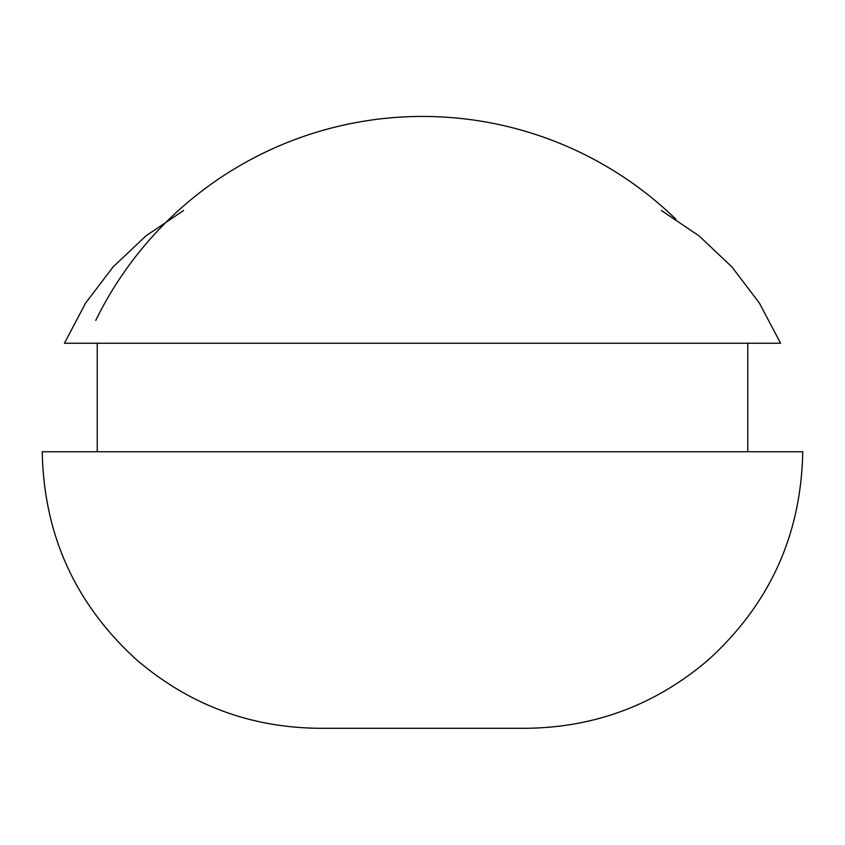 <?xml version="1.0" encoding="UTF-8"?>
<svg xmlns="http://www.w3.org/2000/svg" width="845" height="845" viewBox="0 0 845 845"><rect width="100%" height="100%" fill="white"/><g stroke="black" fill="none" stroke-linecap="round" stroke-linejoin="round"><path stroke-width="1.27" d="M318.818 728.295L318.797 728.295C249.888 727.513 189.227 704.741 136.816 659.987C75.311 604.196 43.792 534.779 42.25 451.748L802.75 451.748C801.208 534.779 769.689 604.196 708.184 659.987C655.773 704.741 595.112 727.513 526.203 728.295L318.797 728.295L526.203 728.295M661.381 210.489L699.005 235.839L731.971 266.988L759.412 303.112L780.569 343.239L64.431 343.239L85.588 303.112L113.029 266.988L145.995 235.839L183.618 210.489M675.82 219.172A363.688 363.688 0 0 0 95.77 320.392M747.772 451.748L747.772 343.239M97.228 451.748L97.228 343.239"/></g></svg>
